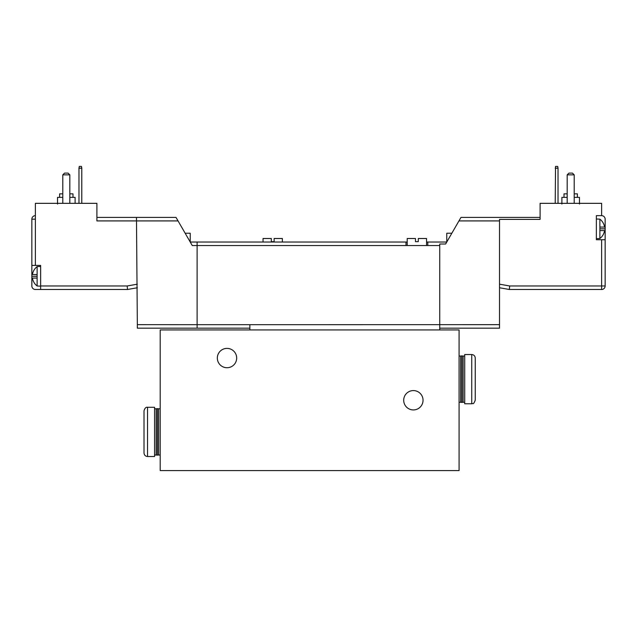 <?xml version="1.0" encoding="UTF-8"?>
<svg xmlns="http://www.w3.org/2000/svg" width="637" height="637" viewBox="0 0 637 637"><rect width="100%" height="100%" fill="white"/><g stroke="black" fill="none" stroke-linecap="round" stroke-linejoin="round"><path stroke-width="0.96" d="M405.984 245.54L405.984 242.02L197.112 242.02L197.112 245.54L439.737 245.54L439.737 329.926M249.863 329.926L249.863 324.687L499.519 324.655L499.519 328.166L439.737 328.166M451.848 233.23L446.768 233.23L446.768 242.02L427.785 242.02L427.785 245.54M439.737 245.54L439.737 244.003L445.629 244.003L458.951 220.92L499.519 220.92L499.519 324.655M283.616 242.02L407.21 242.02M426.551 242.02L427.785 242.02M249.863 324.687L197.112 324.687L197.112 328.166L249.863 328.166M178.049 220.92L176.019 217.408L136.461 217.408L136.501 220.92L178.049 220.92L192.263 245.54L197.112 245.54L197.112 324.687L137.337 324.655L137.337 328.166L197.112 328.166M601.631 215.648A3.519 3.519 0 0 1 605.15 219.168L605.15 239.735L596.359 239.735L596.359 215.648L601.631 215.648L601.631 203.338L540.096 203.338L540.096 219.391L499.519 219.391L499.519 220.92M601.631 239.735L601.631 285.973L509.672 285.973L509.361 289.493L601.631 289.493A3.519 3.519 0 0 0 605.15 285.973L605.15 239.735M35.369 215.648A3.519 3.519 0 0 0 31.85 219.168L31.85 265.406L40.641 265.406L40.641 289.493L127.496 289.493L127.185 285.973L40.641 285.973M35.369 265.406L35.369 203.338L96.904 203.338L96.904 220.92L136.501 220.92L137.337 324.655M40.641 289.493L35.369 289.493A3.519 3.519 0 0 1 31.85 285.973L31.85 265.406M136.461 217.408L96.904 217.408L136.461 217.408L136.501 220.92M540.096 217.408L460.981 217.408L458.951 220.92M509.361 289.493L499.519 287.757L509.361 289.493M127.496 289.493L137.337 287.757M190.232 242.02L197.112 242.02L190.232 242.02L190.232 233.23L185.152 233.23M426.551 245.54L426.551 238.501L418.286 238.501L418.286 241.67L415.475 241.67L415.475 238.501L407.21 238.501L407.21 245.54M282.382 242.02L282.382 238.501L274.125 238.501L274.125 241.67L271.306 241.67L271.306 238.501L263.049 238.501L263.049 242.02M555.217 203.338L555.528 166.424L557.725 166.424L558.028 168.176L558.028 203.338M81.472 166.424L81.783 168.176L78.972 168.176L79.275 166.424L81.472 166.424M78.972 203.338L78.972 168.176M555.217 168.176L558.028 168.176M81.783 203.338L81.783 168.176M567.177 174.857L568.929 173.105L572.448 173.105L574.208 174.857L567.177 174.857L567.177 203.338M574.208 203.338L574.208 174.857M564.008 197.366L564.008 193.847L567.177 193.847M574.208 193.847L577.369 193.847L577.369 197.366M561.898 204.047L561.898 197.366L567.177 197.366M574.208 197.366L579.479 197.366L579.479 204.047M69.823 174.857L68.071 173.105L64.552 173.105L62.792 174.857L69.823 174.857L69.823 203.338M62.792 203.338L62.792 174.857M72.992 197.366L72.992 193.847L69.823 193.847M62.792 193.847L59.631 193.847L59.631 197.366M75.102 203.338L75.102 197.366L69.823 197.366M62.792 197.366L57.521 197.366L57.521 204.047M596.359 238.684L599.879 238.525A12.183 12.183 0 0 0 604.545 230.594L599.879 230.594L599.879 227.075L604.545 227.075A12.183 12.183 0 0 0 599.879 219.144L596.359 218.993M599.879 238.525L599.879 230.594M599.879 227.075L599.879 219.144M40.641 266.457L37.121 266.616A12.183 12.183 0 0 0 32.455 274.547L37.121 274.547L37.121 278.066L32.455 278.066A12.183 12.183 0 0 0 37.121 285.989L40.641 286.148M37.121 278.066L37.121 285.989M37.121 266.616L37.121 274.547M459.078 329.926L160.198 329.926L160.198 470.576L459.078 470.576L459.078 329.926M459.078 402.273L460.662 402.273L460.662 356.035L459.078 356.035M460.662 402.273L461.889 402.377L461.889 355.932L460.662 356.035M464.707 402.273L463.123 402.273L463.123 356.035L461.889 355.932M464.707 356.035L463.123 356.035M471.738 354.538L464.707 354.538L464.707 403.77L471.738 403.77C472.949 402.719 472.965 405.777 475.25 400.251L475.25 358.058C475.043 355.924 473.872 354.753 471.738 354.538L471.738 403.77M160.198 408.779L158.613 408.779L158.613 455.017L160.198 455.017M158.613 408.779L157.379 408.675L157.379 455.129L158.613 455.017M154.568 408.779L156.153 408.779L156.153 455.017L157.379 455.129M156.153 408.779L157.379 408.675M147.537 456.514L154.568 456.514L154.568 407.29L147.537 407.29C146 406.955 144.822 408.126 144.018 410.801L144.018 452.995C144.225 455.137 145.403 456.307 147.537 456.514L147.537 407.29M403.699 400.251A9.666 9.666 0 0 1 413.365 390.585A9.666 9.666 0 0 1 423.04 400.251A9.666 9.666 0 0 1 413.365 409.925A9.666 9.666 0 0 1 403.699 400.251M217.336 358.058A9.666 9.666 0 0 1 227.003 348.391A9.666 9.666 0 0 1 236.677 358.058A9.666 9.666 0 0 1 227.003 367.724A9.666 9.666 0 0 1 217.336 358.058M605.15 228.834L599.879 228.834M35.369 219.168L31.85 219.168M137.297 284.19L127.185 285.973M509.672 285.973L499.519 284.182M605.15 285.973L601.631 285.973L601.631 289.493M31.85 276.307L37.121 276.307M463.123 402.273L461.889 402.377M154.568 455.017L156.153 455.017"/></g></svg>
